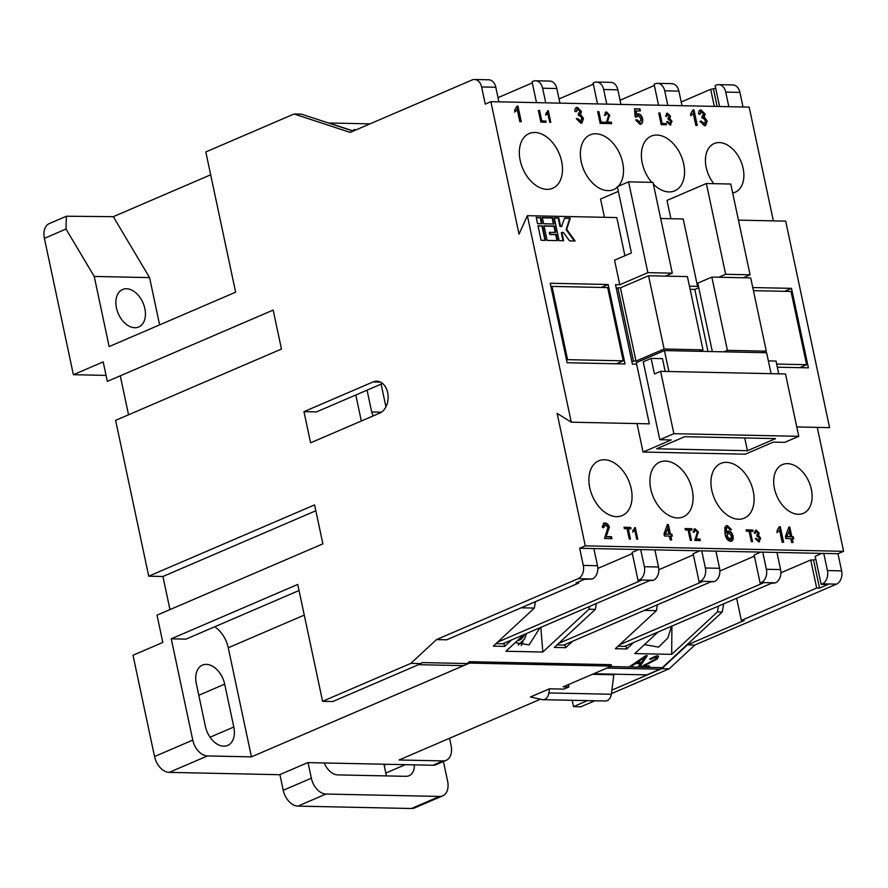 <?xml version="1.0" encoding="UTF-8"?>
<svg xmlns="http://www.w3.org/2000/svg" width="888" height="888" viewBox="0 0 888 888"><rect width="100%" height="100%" fill="white"/><g stroke="black" fill="none" stroke-linecap="round" stroke-linejoin="round"><path stroke-width="1.33" d="M732.678 193.007A26.518 17.538 66.7 0 0 735.131 192.263A26.518 17.538 66.7 0 0 743.112 168.287A26.518 17.538 66.7 0 0 714.185 143.534A26.518 17.538 66.7 0 0 706.204 167.51A26.518 17.538 66.7 0 0 713.819 183.661M653.357 184.094A29.781 19.703 66.7 0 0 674.736 190.853A29.781 19.703 66.7 0 0 683.693 163.925A29.781 19.703 66.7 0 0 651.204 136.13A29.781 19.703 66.7 0 0 642.246 163.048A29.781 19.703 66.7 0 0 651.748 182.351M618.303 186.28A29.781 19.703 66.7 0 0 622.655 162.637A29.781 19.703 66.7 0 0 590.176 134.843A29.781 19.703 66.7 0 0 581.218 161.76A29.781 19.703 66.7 0 0 613.697 189.566A29.781 19.703 66.7 0 0 617.426 187.146M520.19 160.473A29.781 19.703 66.7 0 0 552.669 188.278A29.781 19.703 66.7 0 0 561.627 161.35A29.781 19.703 66.7 0 0 529.148 133.555A29.781 19.703 66.7 0 0 520.19 160.473M589.754 487.767A29.781 19.703 66.7 0 0 622.244 515.573A29.781 19.703 66.7 0 0 631.202 488.644A29.781 19.703 66.7 0 0 598.712 460.839A29.781 19.703 66.7 0 0 589.754 487.767M711.81 490.343A29.781 19.703 66.7 0 0 744.299 518.148A29.781 19.703 66.7 0 0 753.257 491.219A29.781 19.703 66.7 0 0 720.767 463.425A29.781 19.703 66.7 0 0 711.81 490.343M774.447 488.567A26.518 17.538 66.7 0 0 803.374 513.32A26.518 17.538 66.7 0 0 811.355 489.344A26.518 17.538 66.7 0 0 782.428 464.591A26.518 17.538 66.7 0 0 774.447 488.567M650.782 489.055A29.781 19.703 66.7 0 0 683.272 516.86A29.781 19.703 66.7 0 0 692.229 489.932A29.781 19.703 66.7 0 0 659.74 462.137A29.781 19.703 66.7 0 0 650.782 489.055M304.262 615.095L228.26 647.763L251.448 756.865L469.574 663.092L611.499 666.089L611.199 664.679L469.286 661.682L467.288 663.536A12.243 8.791 91.2 0 1 464.968 665.068A12.243 8.791 91.2 0 1 462.226 665.623L418.492 664.69M126.518 288.767A20.402 13.498 66.7 0 0 122.6 289.51A20.402 13.498 66.7 0 0 117.216 310.789A20.402 13.498 66.7 0 0 134.798 327.728A20.402 13.498 66.7 0 0 138.717 326.984A20.402 13.498 66.7 0 0 144.089 305.705A20.402 13.498 66.7 0 0 126.518 288.767M224.686 684.149A20.402 13.498 66.7 0 0 206.349 664.368A20.402 13.498 66.7 0 0 202.431 665.112A20.402 13.498 66.7 0 0 196.304 683.549L205.406 726.417A20.402 13.498 66.7 0 0 227.661 745.454A20.402 13.498 66.7 0 0 233.799 727.017L224.686 684.149L198.79 695.282M671.55 626.24L667.843 637.961L658.607 647.13L644.455 644.61M539.971 627.749L529.137 644.866L515.151 642.69M523.021 641.458A26.518 17.538 -113.3 0 1 521.201 645.543A26.518 17.538 -113.3 0 0 523.021 641.469M836.463 584.138L694.793 645.054L687.412 644.899L744.188 620.479L741.358 620.423L816.694 588.034L819.524 588.1L827.96 584.471L821.145 584.326L822.277 583.838A10.612 7.615 -88.8 0 0 827.427 570.573L841.624 570.873A10.612 7.615 91.2 0 1 836.463 584.138L822.277 583.838M728.826 106.693L725.729 92.097A10.612 7.615 -88.8 0 0 718.647 84.638L732.833 84.937A10.612 7.615 91.2 0 1 739.915 92.396L743.023 106.993M498.901 101.843L495.804 87.246L481.607 86.946L485.248 104.096L490.875 101.676L749.183 107.126L773.359 220.868M738.45 220.135L785.691 221.134L829.581 427.639L796.78 426.95M817.26 427.372L843.6 551.315L837.983 553.724L841.624 570.873M694.793 645.054L669.164 668.819L611.399 693.65M594.849 700.776L580.896 706.77L573.515 706.615L587.468 700.621M449.539 738.272L451.093 745.565A16.317 10.8 66.7 0 1 446.187 760.317L436.064 764.668A16.317 10.8 -113.3 0 1 432.933 765.256L307.759 762.614L279.642 774.702L169.22 772.371A16.317 10.8 -113.3 0 1 154.545 756.543L133.011 655.244L162.815 642.435L157.021 615.162L322.866 543.856L314.585 504.895L148.729 576.19L115.607 420.346L281.452 349.04L273.171 310.079L107.326 381.374L103.186 361.893L73.382 374.703L44.4 238.339A16.317 10.8 -113.3 0 1 49.306 223.576L66.378 216.239L66.012 229.037L94.228 276.446L109.135 346.586L235.631 292.196L205.816 151.937L294.083 113.986L350.15 132.412L472.15 79.964A10.612 7.615 -88.8 0 1 474.525 79.487L488.711 79.787A10.612 7.615 91.2 0 1 495.804 87.246M593.328 84.194L559.04 98.934M597.524 103.929L593.084 83.017L594.205 82.54A10.612 7.615 -88.8 0 1 596.581 82.062A10.612 7.615 -88.8 0 1 603.662 89.522L606.77 104.118M654.356 85.481L620.068 100.222M658.552 105.217L654.112 84.305L655.233 83.827A10.612 7.615 -88.8 0 1 657.608 83.35A10.612 7.615 -88.8 0 1 664.701 90.809L667.798 105.406M714.318 106.394L710.678 89.311L715.739 88.412M713.519 89.366L717.149 106.449M681.196 101.976L710.678 89.311M597.813 568.431L632.345 553.579M497.646 642.113L640.903 580.519L638.061 580.463L632.101 552.403L638.805 549.517M490.875 101.676L519.036 234.155L527.372 215.684L571.273 422.189L557.131 413.386L585.292 545.854L579.664 548.273L593.861 548.573L597.502 565.712A10.612 7.615 91.2 0 1 592.351 578.987L584.415 579.331L575.979 582.95L578.821 583.016L578.565 581.84M578.821 583.016L446.697 639.815L436.474 639.593L410.855 663.369L322.588 701.32L332.811 701.531L421.067 663.58L410.855 663.369M723.687 603.818L722.244 612.032L717.426 611.932L718.448 606.071M657.975 632.067L634.787 653.579L671.694 654.356L717.426 611.932M633.632 642.535L626.706 648.962L615.351 648.717L656.399 610.644L644.377 610.389M572.594 641.247L565.678 647.674L554.323 647.43L595.36 609.357L588.977 609.224L589.454 606.482M523.742 634.731L505.927 651.259L542.823 652.036L588.977 609.224M511.566 639.959L504.639 646.386L493.295 646.142L534.332 608.069L521.178 607.792M467.288 663.536L422.155 662.581L421.067 663.58M629.048 666.955L645.854 655.666L647.297 655.688L639.56 667.177L638.028 667.143L640.448 663.713L635.486 663.614L630.58 666.988L610.4 666.555M640.659 667.199L655.766 658.963L655.733 656.931L650.926 659.251L649.616 659.063L657.053 655.744L658.641 656.332L657.209 659.007L644.122 665.911L649.65 666.022L648.218 667.354L639.56 667.177L638.494 666.477M655.411 656.254L656.62 657.298L655.411 656.254L650.604 658.574L650.926 659.251M722.244 612.032L662.304 667.654A12.243 8.791 91.2 0 1 659.984 669.186L606.904 668.065L593.684 673.748L646.764 674.869L659.984 669.186M534.332 608.069L535.453 601.653M592.351 578.987L578.155 578.687L436.474 639.593M578.155 578.687A10.612 7.615 -88.8 0 0 583.305 565.412L597.502 565.712M579.664 548.273L583.305 565.412M481.607 86.946A10.612 7.615 -88.8 0 0 474.525 79.487M299.034 590.52L186.003 639.116L171.251 638.805L192.774 740.115A16.317 10.8 66.7 0 0 207.448 755.932L169.22 772.371M171.251 638.805L297.746 584.426L322.588 701.32M303.974 411.655L310.589 442.823L379.742 413.098A16.317 11.722 91.2 0 0 388.056 395.193A16.317 11.722 91.2 0 0 376.778 381.196A16.317 11.722 91.2 0 0 373.115 381.929L303.974 411.655L316.461 411.921L355.811 395.005L361.338 421.012M532.301 82.906L498.013 97.647M353.135 131.124L301.454 114.141L294.083 113.986M159.618 324.875L149.573 277.611L94.228 276.446M210.678 174.803L113.309 216.672L149.573 277.611M113.309 216.672L66.378 216.239M106.049 375.391L73.382 374.703M148.729 576.19L162.926 576.49L169.963 609.59M120.269 375.813L128.549 414.774M315.828 510.755L162.926 576.49M251.448 756.865L207.448 755.932M228.26 647.763A24.476 16.195 66.7 0 0 214.641 626.806M385.914 406.915A9.79 7.026 91.2 0 0 385.747 405.938L381.107 384.127L355.811 395.005M381.107 384.127L382.573 383.494M536.496 102.642L532.056 81.729L533.177 81.252A10.612 7.615 -88.8 0 1 535.553 80.775A10.612 7.615 -88.8 0 1 542.635 88.234L545.743 102.83M504.639 646.386L504.095 643.811L502.675 643.778L649.417 580.697L653.379 580.275L639.182 579.975A10.612 7.615 -88.8 0 0 644.344 566.711L658.53 567.01A10.612 7.615 91.2 0 1 653.379 580.275M638.061 580.463L639.182 579.975M502.675 643.778L495.992 643.645M565.678 647.674L565.123 645.099L563.714 645.077L710.444 581.984L714.407 581.562L700.21 581.263A10.612 7.615 -88.8 0 0 705.372 567.998L719.558 568.298A10.612 7.615 91.2 0 1 714.407 581.562M558.674 643.4L701.931 581.807L699.089 581.751L700.21 581.263M563.714 645.077L557.02 644.932M719.868 571.006L754.4 556.154M619.702 644.688L762.959 583.094L760.117 583.039L754.156 554.989L760.872 552.103M626.706 648.962L626.162 646.386L624.741 646.364L771.472 583.283L775.435 582.85L761.249 582.55A10.612 7.615 -88.8 0 0 766.4 569.286L780.596 569.585A10.612 7.615 91.2 0 1 775.435 582.85M815.783 559.085L813.563 560.039L819.524 588.1M821.145 584.326L815.184 556.277L821.9 553.391M780.896 572.804L810.722 559.984L813.563 560.039M760.117 583.039L761.249 582.55M624.741 646.364L618.048 646.22M736.64 598.257L741.358 620.423M810.722 559.984L816.694 588.034M658.841 569.719L693.373 554.867M699.089 581.751L693.128 553.701L699.844 550.815M613.874 674.17L611.888 690.12L661.782 668.664L687.412 644.899M669.164 668.819L661.782 668.664M719.58 106.505L715.14 85.592L716.261 85.115A10.612 7.615 -88.8 0 1 718.647 84.638M572.172 700.288L573.515 706.615M432.933 765.256L443.045 760.905L399.056 759.984L540.426 699.2M443.045 760.905A16.317 10.8 66.7 0 0 446.187 760.317M671.694 654.356L671.905 626.084M656.399 610.644L657.42 604.784M595.36 609.357L596.392 603.496M542.823 652.036L540.825 627.383M646.531 655.677L639.238 666.5M658.374 656.032L657.209 659.007M656.887 658.341L648.384 663.07L648.695 663.747M648.384 663.07L643.8 665.234L644.122 665.911M648.629 666L648.218 667.354L662.304 667.654M549.439 688.799L530.425 696.98L542.113 699.578A8.159 5.861 -88.8 0 0 542.945 699.677A8.159 5.861 -88.8 0 0 548.873 692.94L549.439 688.799L563.913 689.11L568.842 686.99L563.159 686.868L611.499 666.089M469.574 663.092L469.286 661.682M373.304 415.873A9.79 7.026 91.2 0 1 371.695 411.988L381.407 412.187M367.055 390.165L371.695 411.988M356.443 129.703L353.69 129.648L355.322 130.181M370.019 123.865L328.937 122.999L353.369 131.024M568.342 684.637L568.842 686.99M592.396 674.303L613.997 674.758M542.945 699.677L605.394 700.998A8.159 5.861 -88.8 0 0 611.321 694.25L611.888 690.12M386.48 764.279L384.171 765.267A16.317 10.8 66.7 0 0 383.916 764.224M647.896 666.677L641.447 666.544M640.448 663.713L640.126 663.036L635.164 662.936L630.269 666.311L630.58 666.988L638.028 667.143M644.977 656.188L637.085 661.615L637.406 662.293L641.391 662.37L645.299 656.865L637.406 662.293M311.344 778.21A16.317 10.8 66.7 0 0 326.007 794.039L297.902 806.115A16.317 10.8 -113.3 0 1 283.239 790.298L311.344 778.21L308.036 762.625M326.007 794.039L439.56 796.436A16.317 10.8 66.7 0 0 442.69 795.837A16.317 10.8 66.7 0 0 447.596 781.085L443.434 761.493M414.407 764.868A16.317 10.8 -113.3 0 1 409.024 775.735A16.317 10.8 -113.3 0 1 405.894 776.323L337.762 774.891A16.317 10.8 -113.3 0 1 324.286 762.97M297.902 806.115L411.444 808.513L439.56 796.436M283.239 790.298L279.898 774.591M442.69 795.837L414.574 807.925A16.317 10.8 -113.3 0 1 411.444 808.513M386.236 775.912A16.317 10.8 66.7 0 0 385.825 773.06L405.339 764.679M384.171 765.267L385.825 773.06M635.164 662.936L635.486 663.614M644.999 656.232L645.299 656.865M641.991 658.33L642.313 659.007M787.234 536.596L790.387 536.663L789.199 531.046L786.679 536.84L790.387 536.663M728.593 532.767L726.917 535.941L730.091 539.56L731.601 536.141L728.593 532.767L727.616 533.044M728.027 533.011L726.362 536.186L729.536 539.804L730.469 539.538M665.811 534.032L668.964 534.099L667.765 528.482L665.245 534.276L668.964 534.099M786.679 536.84L789.199 531.046M726.362 536.186L726.917 535.941M729.536 539.804L730.202 539.682M665.245 534.276L667.765 528.482M699.766 110.312L704.573 114.263L703.685 117.316L706.626 121.212L705.361 125.674M700.632 112.055L701.487 111.788L700.088 114.152L698.59 113.919C698.412 111.4 699.233 110.09 701.065 109.99L705.139 114.019L704.24 117.083L707.192 120.968L705.649 125.574L704.484 125.774L700.01 121.312L701.431 121.134L704.561 123.943M700.932 112.032L699.522 114.386M701.886 116.617L702.541 116.35M700.066 121.478L704.317 124.098M666.389 113.442L669.929 116.428L669.252 118.715L671.461 121.634L670.584 124.942M667.055 114.763L667.754 114.508L666.699 116.273L665.578 116.106L667.432 113.165L670.484 116.184L669.818 118.481L672.027 121.39L669.996 124.997L666.644 121.645L667.709 121.523L669.974 123.643M667.188 114.752L666.144 116.517M666.699 121.811L669.73 123.798M637.184 114.141L637.717 114.075C639.926 114.485 641.391 116.184 642.113 119.192L642.024 122.833L640.936 124.32M634.598 109.035L639.959 108.902L640.392 110.9L635.63 111.056L635.908 115.074L638.272 113.842C640.481 114.241 641.957 115.94 642.679 118.948L642.59 122.588L640.104 124.42L635.642 119.947L637.062 119.78L640.137 122.588M639.404 109.146L639.771 110.889M637.262 115.906L638.25 115.629L636.607 116.983L635.109 116.75L634.576 108.791L639.959 108.902M637.695 115.873L636.052 117.227M635.697 120.113L639.882 122.733M597.746 111.944L600.521 122.3L604.562 122.378L604.795 123.476M547.552 110.878L550.16 122.322M547.752 113.198L546.153 114.885L545.865 113.498L548.296 110.645L550.782 122.333L549.694 122.311L547.752 113.198L545.598 115.129M516.983 106.36L520.657 121.7M517.238 109.535L515.107 111.777L514.718 109.934L517.027 106.105L517.959 106.127L521.278 121.712L519.824 121.678L517.238 109.535L514.541 112.021M538.417 110.689L539.005 110.7L541.203 121.046L545.243 121.123L545.476 122.222M576.068 107.703L580.874 111.655L579.986 114.707L582.928 118.592L581.662 123.066M576.934 109.446L577.788 109.18L576.39 111.533L574.891 111.311C574.714 108.791 575.546 107.481 577.366 107.381L581.44 111.411L580.541 114.463L583.494 118.359L581.951 122.966L580.785 123.166L576.323 118.692L577.733 118.526L580.863 121.334M577.233 109.424L575.824 111.777M578.188 114.008L578.843 113.742M576.368 118.859L580.619 121.478M605.172 112.188L609.168 115.396L606.593 122.278L610.755 122.366L611.022 123.61M605.86 113.475L606.682 113.22L605.516 115.285L604.395 115.107L606.426 111.877L609.734 115.151L607.148 122.033L611.321 122.122L611.632 123.621L606.071 123.499L608.635 115.14L606.682 113.22M606.127 113.464L604.961 115.529M658.774 113.231L659.362 113.242L661.56 123.587L665.6 123.665L665.822 124.764M692.973 110.079L696.647 125.408M693.228 113.253L691.097 115.496L690.709 113.653L693.017 109.823L693.961 109.846L697.269 125.43L695.815 125.397L693.228 113.253L690.542 115.74M788.699 527.328L791.286 536.929L793.295 536.718L793.728 538.716L791.708 538.927L792.462 542.468M792.74 536.963L793.106 538.705M755.1 530.358L758.63 533.333L757.964 535.631L760.172 538.539L759.284 541.858M755.755 531.668L756.454 531.424L755.411 533.189L754.278 533.011L756.132 530.069L759.196 533.089L758.519 535.386L760.727 538.306L758.707 541.913L755.355 538.561L756.41 538.428L758.674 540.548M755.899 531.657L754.844 533.433M755.399 538.727L758.43 540.703M725.951 525.929L726.839 525.829L730.968 529.892M727.416 531.302L728.049 531.224C730.269 531.623 731.745 533.333 732.478 536.352L731.335 541.28M727.683 527.383L725.984 528.06L727.128 527.616L725.984 528.06L725.729 533.222L728.615 530.98C730.835 531.39 732.311 533.1 733.044 536.108C733.621 539.327 732.8 541.07 730.591 541.369C727.55 540.592 725.696 538.072 725.019 533.788L724.863 527.294L726.229 525.785L727.394 525.585L731.523 529.648L730.114 529.814L727.683 527.383L726.539 527.816L726.295 532.978M685.136 528.826L691.741 528.704L692.03 530.058L688.733 530.247L690.886 540.326M691.175 528.948L691.408 530.047M634.554 527.761L637.162 539.194M634.754 530.081L633.155 531.757L632.866 530.38L635.297 527.516L637.784 539.205L636.696 539.183L634.754 530.081L632.589 532.001M603.396 523.365L604.417 523.243C606.526 523.354 607.991 524.808 608.824 527.616L605.383 536.785L610.944 536.907L611.31 538.65M604.306 525.074L605.327 524.797L603.773 527.55L602.275 527.317L603.662 523.221L604.972 522.999C607.081 523.11 608.558 524.575 609.39 527.372L605.949 536.541L611.51 536.663L611.932 538.661L604.506 538.505L607.936 527.361L605.327 524.797M604.761 525.041L603.207 527.794M624.109 527.539L630.713 527.417L631.002 528.771L627.705 528.959L629.847 539.038M630.147 527.661L630.38 528.76M667.277 524.764L669.852 534.365L671.872 534.154L672.294 536.152L670.285 536.363L671.028 539.904M671.306 534.398L671.683 536.141M693.872 529.093L697.868 532.301L695.293 539.183L699.455 539.271L699.722 540.514M694.56 530.391L695.393 530.125L694.227 532.19L693.095 532.023L695.126 528.782L698.434 532.067L695.859 538.938L700.022 539.027L700.343 540.526L694.771 540.415L697.346 532.056L695.393 530.125M694.827 530.369L693.661 532.434M746.164 530.114L752.769 530.003L753.057 531.346L749.772 531.535L751.914 541.613M752.214 530.236L752.447 531.335M779.32 526.928L782.994 542.268M779.575 530.114L777.444 532.356L777.056 530.513L779.364 526.684L780.297 526.695L783.616 542.291L782.162 542.257L779.575 530.114L776.878 532.589M654.434 373.992L660.617 371.339L785.514 373.97L798.767 436.319L673.87 433.677L659.817 439.715L643.245 361.793L651.126 358.408L654.434 373.992M673.87 433.677L660.617 371.339M778.732 373.826L776.023 361.05L768.364 360.883M798.767 436.319L784.715 442.357L773.359 442.113L745.243 454.201L643.056 452.048L671.173 439.96L659.817 439.715M775.557 438.617L684.715 436.696L656.609 448.784L747.441 450.693L775.557 438.617M744.732 437.962L747.441 450.693M556.965 240.615L555.699 234.632L549.794 234.51L549.35 232.434L555.821 232.312L554.489 226.074L544.044 225.863L547.141 240.404L557.586 240.626L556.254 234.388L550.36 234.266L549.916 232.19M555.2 232.301L553.934 226.318L544.1 226.107M553.435 223.987L552.158 218.004L542.335 217.804M574.392 240.981L566.122 229.681L569.73 218.381L564.601 218.27M562.06 226.24L560.55 226.207L558.785 217.893L554.245 217.793L559.096 240.659L563.636 240.748L561.871 232.445L563.392 232.467L569.541 240.881L575.147 240.992L566.688 229.437L570.285 218.137L564.679 218.015L561.505 226.484L559.984 226.451L558.219 218.137L554.29 218.048M563.025 240.737L561.316 232.678L561.871 232.445M771.084 373.67L766.633 352.736L664.446 350.571L636.33 362.659L649.328 423.831L571.273 422.189M668.886 371.506L664.446 350.571M665.19 371.428L662.47 358.652L651.126 358.408M541.48 223.732L540.204 217.76L536.274 217.671M545.01 240.359L541.969 226.063L538.05 225.985M631.412 252.936L617.338 186.702L628.582 181.862L652.991 182.384L672.294 273.16L647.874 272.649L619.769 284.737L614.552 260.184L631.412 252.936M706.626 121.212L707.192 120.968M703.685 117.316L704.24 117.083M704.573 114.263L705.139 114.019M701.875 116.483L703.696 114.053L701.487 111.788M703.596 124.22L705.727 120.923L702.985 117.971L702.086 118.171L702.275 116.506M700.865 121.379L701.431 121.134M670.873 124.842L669.996 124.997M671.461 121.634L672.027 121.39M669.252 118.715L669.818 118.481M669.929 116.428L670.484 116.184M668.042 118.026L669.408 116.206L667.754 114.508M669.186 123.898L670.94 121.356L668.198 119.292L668.031 117.949L668.764 117.86L668.198 118.104M667.143 121.767L667.709 121.523M642.024 122.833L642.59 122.588M642.113 119.192L642.679 118.948M636.197 110.811L636.474 114.83M639.171 122.866L641.247 119.036L638.25 115.629M636.496 120.024L637.062 119.78M605.128 122.133L605.416 123.488L600.177 123.377L597.691 111.688L598.889 111.71L601.087 122.056L604.562 122.378M600.521 122.3L601.087 122.056M598.323 111.955L598.889 111.71M547.741 110.889L548.296 110.645M517.404 106.371L517.959 106.127M545.798 120.89L546.087 122.233L540.848 122.122L538.361 110.434L539.56 110.456L541.758 120.801L545.243 121.123M541.203 121.046L541.758 120.801M539.005 110.7L539.56 110.456M582.928 118.592L583.494 118.359M579.986 114.707L580.541 114.463M580.874 111.655L581.44 111.411M578.177 113.875L579.997 111.444L577.788 109.18M579.897 121.612L582.029 118.315L579.287 115.362L578.388 115.562L578.576 113.886M577.167 118.77L577.733 118.526M607.825 120.146L608.391 119.902M606.593 122.278L607.148 122.033M609.168 115.396L609.734 115.151M610.755 122.366L611.321 122.122M666.155 123.432L666.444 124.775L661.205 124.664L658.718 112.976L659.917 112.998L662.115 123.343L665.6 123.665M661.56 123.587L662.115 123.343M659.362 113.242L659.917 112.998M693.395 110.079L693.961 109.846M718.769 277.245L725.651 274.292L750.071 274.803L730.769 184.027L706.36 183.505L666.999 200.422L670.895 218.703M689.476 286.202L697.546 286.38L683.216 218.97L660.672 218.492M618.337 191.386L600.577 199.023L604.462 217.305M792.274 538.694L793.073 542.49L791.619 542.457L790.808 538.661L785.869 538.55L785.436 536.552L788.788 527.084L789.809 527.095L791.841 536.696L793.295 536.718M791.286 536.929L791.841 536.696M789.243 527.339L789.809 527.095M759.573 541.758L758.707 541.913M760.172 538.539L760.727 538.306M757.964 535.631L758.519 535.386M758.63 533.333L759.196 533.089M756.743 534.942L758.108 533.122L756.454 531.424M757.897 540.803L759.64 538.261L756.909 536.197L756.909 535.009M755.855 538.672L756.41 538.428M726.839 525.829L727.394 525.585M731.645 541.169L730.591 541.369M732.478 536.352L733.044 536.108M689.299 530.003L691.497 540.337L690.298 540.315L688.1 529.981L685.37 529.914L685.081 528.571L691.741 528.704M634.731 527.761L635.297 527.516M607.037 533.943L607.592 533.699M605.383 536.785L605.949 536.541M608.824 527.616L609.39 527.372M604.417 523.243L604.972 522.999M610.944 536.907L611.51 536.663M628.271 528.715L630.469 539.049L629.27 539.027L627.072 528.682L624.342 528.626L624.053 527.283L630.713 527.417M670.84 536.13L671.65 539.926L670.196 539.893L669.385 536.097L664.435 535.986L664.013 533.988L667.365 524.519L668.375 524.542L670.418 534.132L671.872 534.154M669.852 534.365L670.418 534.132M667.82 524.775L668.375 524.542M696.525 537.051L697.091 536.807M695.293 539.183L695.859 538.938M697.868 532.301L698.434 532.067M699.455 539.271L700.022 539.027M750.327 531.29L752.525 541.625L751.326 541.602L749.128 531.268L746.397 531.202L746.109 529.859L752.769 530.003M779.742 526.939L780.297 526.695M555.699 234.632L556.254 234.388M549.794 234.51L550.36 234.266M553.934 226.318L554.489 226.074M554.057 223.998L552.725 217.771L542.279 217.549L543.6 223.776L554.057 223.998M552.158 218.004L552.725 217.771M559.984 226.451L560.55 226.207M558.219 218.137L558.785 217.893M566.122 229.681L566.688 229.437M569.73 218.381L570.285 218.137M527.372 215.684L616.794 217.571L624.908 255.733M643.056 452.048L637.007 423.576M540.204 217.76L536.23 217.416L537.551 223.654L542.091 223.743L540.77 217.516M541.969 226.063L537.995 225.73L541.081 240.271L545.621 240.371L542.535 225.829M750.726 277.922L766.3 351.171L727.405 350.349L711.843 277.1L750.726 277.922M762.859 352.658L766.3 351.171M712.331 351.581L697.79 283.15L711.843 277.1M723.975 351.837L727.405 350.349M698.756 287.723L694.805 289.421L707.991 351.493M633.444 361.05L635.997 361.105L620.435 287.845L617.87 287.801L633.444 361.05L631.89 361.716M635.997 361.105L664.113 349.017L648.54 275.768L687.423 276.59L702.996 349.839L664.113 349.017M620.435 287.845L648.54 275.768M699.555 351.315L702.996 349.839M690.131 289.322L694.805 289.421M593.861 548.573L762.759 552.136L766.4 569.286M762.759 552.136L837.983 553.724M823.787 553.424L827.427 570.573M776.945 552.436L780.596 569.585M701.72 550.849L705.372 567.998M715.917 551.148L719.558 568.298M654.889 549.861L658.53 567.01M640.692 549.561L644.344 566.711M535.553 80.775L549.75 81.074A10.612 7.615 91.2 0 1 556.832 88.534L542.635 88.234M559.928 103.13L556.832 88.534M623.221 360.828L567.587 359.662L552.014 286.402L607.658 287.579L623.221 360.828L616.35 363.791M608.125 284.493L550.216 283.261L567.121 362.748L625.019 363.969L608.125 284.493L601.243 287.446M619.769 284.737L615.506 284.648L632.4 364.124L636.663 364.213M843.6 551.315L585.292 545.854M647.874 272.649L628.582 181.862M665.412 276.124L672.294 273.16M697.546 286.38L698.39 286.014M706.36 183.505L725.651 274.292M743.189 277.766L750.071 274.803M777.322 367.188L808.402 367.843L791.497 288.356L752.769 287.546M620.967 104.418L617.859 89.821L603.662 89.522M596.581 82.062L610.778 82.362A10.612 7.615 91.2 0 1 617.859 89.821M681.995 105.705L678.887 91.109L664.701 90.809M657.608 83.35L671.805 83.65A10.612 7.615 91.2 0 1 678.887 91.109M753.435 290.654L791.03 291.453L806.604 364.702L799.722 367.665M776.667 364.069L806.604 364.702M552.014 286.402L550.982 286.846M567.587 359.662L566.555 360.106M791.497 288.356L784.626 291.32M617.87 287.801L616.316 288.467M517.26 640.748A18.359 12.143 66.7 0 0 523.853 635.864A18.359 12.143 66.7 0 0 524.508 634.398M66.012 229.037L44.4 238.339M154.545 756.543L192.774 740.115M380.397 382.084L373.115 381.929M233.799 727.017L210.056 737.218M548.873 692.94L611.321 694.25M739.915 92.396L725.729 92.097M518.237 645.099L524.664 638.971L526.44 633.566M727.006 527.505L726.44 527.75"/></g></svg>
